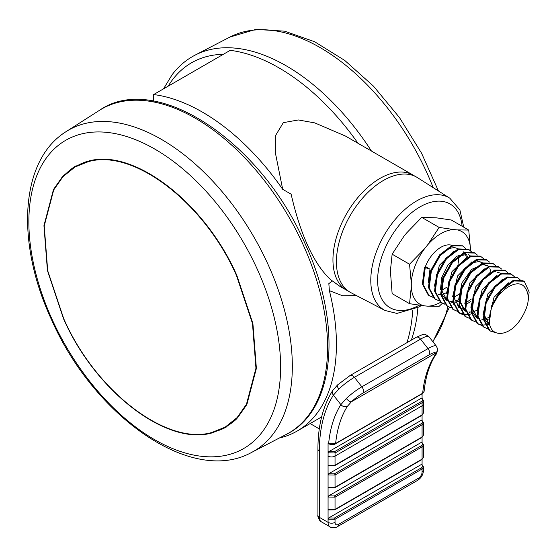 <?xml version="1.0" encoding="UTF-8"?>
<svg xmlns="http://www.w3.org/2000/svg" width="557" height="557" viewBox="0 0 557 557"><rect width="100%" height="100%" fill="white"/><g stroke="black" fill="none" stroke-linecap="round" stroke-linejoin="round"><path stroke-width="0.84" d="M417.472 177.641A66.471 38.377 120 0 0 383.432 180.447A66.471 38.377 120 0 0 339.784 239.768A66.471 38.377 120 0 0 351.021 292.738L385.019 310.472A64.828 37.43 -60 0 1 374.06 258.81A64.828 37.43 -60 0 1 416.622 200.952A64.828 37.43 -60 0 1 449.833 198.215L417.472 177.641M414.874 176.228A66.471 38.377 120 0 0 413.183 175.142L345.521 136.082L314.761 122.888L298.371 119.964L283.325 122.651L275.325 135.915L275.325 152.576L282.691 189.31A189.561 109.444 -120 0 0 202.386 112.103A189.561 109.444 -120 0 0 153.641 94.558L230.236 50.332A189.561 109.444 -120 0 1 278.98 67.877A189.561 109.444 -120 0 1 358.033 143.302M413.183 175.142A66.471 38.377 120 0 0 379.944 178.435A66.471 38.377 120 0 0 336.525 237.01A66.471 38.377 120 0 0 346.712 290.274A66.471 38.377 120 0 0 348.501 291.2M356.515 295.6L342.604 295.774L329.375 290.663L328.846 283.617L332.438 280.965L331.241 280.268C310.472 261.518 298.099 224.736 291.13 194.191L282.691 189.31M332.438 280.965L339.861 286.319L346.712 290.274M406.923 342.687A189.561 109.444 -120 0 0 412.73 310.11M279.252 438.06A189.561 109.444 -120 0 0 297.166 431.048A189.561 109.444 -120 0 0 329.375 290.663M297.166 431.048L318.924 418.481A189.561 109.444 -120 0 0 321.661 416.817M153.641 94.558L153.641 101.102M88.285 161.683C133.603 148.28 204.684 202.943 236.481 275.527L252.488 323.485L255.955 368.205L246.473 404.222L237.136 417.569L225.181 427.122L211.897 432.462C166.731 445.879 95.428 391.223 63.693 318.611L47.693 270.66L44.226 225.933L53.709 189.923L63.004 176.625L74.993 167.023L88.285 161.683M236.252 419.212A150.174 86.704 60 0 1 226.991 426.084L225.181 427.122M63.484 318.639L47.429 270.528L43.947 225.662L53.472 189.526L62.795 176.186L74.826 166.55L88.152 161.196C133.624 147.751 204.934 202.595 236.843 275.416L252.899 323.526L256.38 368.393L246.862 404.528L237.498 417.917L225.501 427.504L212.175 432.866C166.863 446.324 95.324 391.487 63.484 318.639M66.325 173.345A150.669 86.989 60 0 1 75.717 166.049M226.365 426.996A150.669 86.989 60 0 1 215.274 431.501M75.209 166.898L76.817 165.972A150.174 86.704 60 0 1 87.247 161.426M422.074 398.22L422.074 393.813M422.074 420.333L422.074 415.237M422.074 442.446L422.074 437.349M422.074 464.559L422.074 459.462M338.851 389.009A4.922 1.922 -133.1 0 1 337.584 384.901L350.144 375.467A4.922 2.841 60 0 1 352.609 375.71A4.922 2.841 60 0 1 354.398 377.319A19.697 3.892 141.8 0 0 338.851 389.009L333.406 395.136A164.949 95.233 -120 0 0 319.37 451.086L319.37 517.342L328.073 522.362L328.073 465.276L335.036 465.165A0.982 0.571 60 0 1 334.834 465.617L421.872 415.362A0.982 0.571 60 0 0 422.074 414.909L422.074 405.858L335.036 456.113L335.036 465.165L422.074 414.909L423.515 412.932L423.55 400.706L422.109 402.718L335.07 452.973L328.073 452.813L328.073 443.163L335.641 443.469L422.679 393.214L424.114 391.376C425.597 376.811 429.412 364.689 435.553 355.004L435.553 355.004A4.922 3.85 -147.6 0 1 434.467 356.034L435.553 353.187L351.39 401.778L347.422 406.29A147.709 85.284 -120 0 0 335.641 443.469A0.982 0.571 60 0 1 335.439 443.832L335.439 443.832C334.221 444.862 332.042 444.897 328.888 443.943A0.982 0.585 118.2 0 1 328.658 443.483A152.639 88.124 60 0 1 340.87 404.626L346.315 398.492A4.922 1.922 46.9 0 0 351.39 401.778A14.774 2.917 141.8 0 1 363.053 393.005L429.203 354.816A14.774 2.917 141.8 0 1 435.553 353.187A4.922 4.804 168.4 0 0 437.391 348.404L436.319 346.078L428.855 336.595A19.697 3.892 141.8 0 0 420.549 339.129L354.398 377.319L361.862 386.802L428.013 348.612L420.549 339.129A4.922 2.841 60 0 0 418.76 337.521A4.922 2.841 60 0 0 416.295 337.27C426.105 333.183 423.278 333.371 428.855 336.595M334.36 518.073A0.982 0.571 60 0 1 335.036 519.263L335.036 522.362A4.922 2.841 120 0 0 338.517 524.374L418.592 478.143A4.922 2.841 120 0 0 422.074 472.113L422.074 469.008L335.036 519.263L328.073 519.152L328.769 517.94L334.36 518.073L421.405 467.817C422.909 466.731 422.902 465.617 421.377 464.475L328.769 517.94M421.377 464.475L422.074 464.879M328.769 509.899L328.073 509.502L335.036 509.39L422.074 459.135L422.074 446.895L335.036 497.15L335.036 509.39A0.982 0.571 60 0 1 334.834 509.836L421.872 459.588A0.982 0.571 60 0 0 422.074 459.135L423.515 457.158L423.515 444.855L422.074 446.895A0.982 0.571 60 0 0 421.405 445.704C422.909 444.618 422.902 443.504 421.377 442.362L328.769 495.827L334.36 495.96L421.405 445.704M334.36 495.96A0.982 0.571 60 0 1 335.036 497.15L328.073 497.039L328.769 495.827M421.377 442.362L422.074 442.766M328.769 487.793L328.073 487.389L335.036 487.278L422.074 437.022L422.074 424.789L335.036 475.037L335.036 487.278A0.982 0.571 60 0 1 334.834 487.723L421.872 437.475A0.982 0.571 60 0 0 422.074 437.022L423.515 435.045L423.515 422.742L422.074 424.789A0.982 0.571 60 0 0 421.405 423.592C422.909 422.505 422.902 421.391 421.377 420.25L328.769 473.722L334.36 473.847L421.405 423.592M334.36 473.847A0.982 0.571 60 0 1 335.036 475.037L328.073 474.926L328.769 473.722M421.377 420.25L422.074 420.653M328.769 465.68L328.073 465.276L328.073 456.113A152.639 88.124 60 0 1 328.108 452.841A0.982 0.55 121.7 0 1 328.832 451.643L334.395 451.755L421.44 401.506C422.965 400.427 422.965 399.32 421.44 398.178L328.832 451.643M328.073 452.813L328.769 451.609M421.377 398.137L422.074 398.54L421.377 398.137M328.769 443.567L328.073 443.163M310.131 423.564L315.889 426.885A44.316 25.587 60 0 1 319.279 429.057M347.422 406.29A4.922 3.85 32.4 0 1 340.87 404.626L333.406 395.136A4.922 3.85 -147.3 0 1 332.745 390.464L332.745 390.464C322.893 406.095 317.956 425.632 317.922 449.074A4.922 2.841 180 0 0 319.37 451.086M457.193 229.881L468.729 230.062L451.323 220.015L436.305 217.822L421.726 217.369L406.707 232.882L403.665 236.662L392.135 254.187L409.541 264.234L411.282 282.942A41.928 24.209 -60 0 1 415.202 265.592A41.928 24.209 -60 0 1 424.559 248.721L427.602 244.941A41.928 24.209 -60 0 1 454.15 229.609L457.193 229.881A41.928 24.209 -60 0 1 470.47 248.77L470.47 250.699M441.896 290.148L446.533 287.398M457.805 248.519L454.366 247.531L449.457 248.401L439.104 256.415L431.515 270.02L430.122 275.374M456.649 268.411A25.232 14.566 120 0 0 456.984 267.457M458.014 263.733A25.232 14.566 120 0 0 458.71 256.888M453.495 246.027A25.232 14.566 120 0 0 449.798 244.892A25.232 14.566 120 0 0 425.423 266.504L424.469 267.346L422.366 284.028L428.284 295.092L432.74 297.222M520.572 319.293C528.913 306.413 530.48 295.976 525.272 287.99C519.054 277.595 500.409 287.962 492.834 304.888C489.707 312.373 488.705 319.091 489.819 325.058C492.931 338.099 510.289 335.62 520.572 319.293M487.73 323.332L489.499 323.499M482.223 319.899L483.406 319.976M484.103 319.976L484.611 319.948M485.697 319.822L489.143 318.91M481.06 319.057L483.274 319.05M485.314 318.729L489.116 317.413M500.458 273.146L497.018 272.15M468.876 312.017L471.083 312.017M473.123 311.69L476.931 310.374M464.559 310.695L458.634 299.596L461.99 282.852L471.668 269.379L483.309 264.234L488.273 266.107L484.834 265.118M462.783 308.501L465.694 308.418M490.933 271.858L489.861 268.634M488.419 266.559L487.486 265.717M466.272 304.219L470.909 301.469M477.217 260.718L482.181 262.591L478.735 261.595L473.833 262.472L463.473 270.486L455.884 284.091L454.206 298.225L459.414 307.694M466.174 302.625L471.243 299.116M451.177 302.228L452.945 302.388M453.635 302.381L454.143 302.354M455.229 302.235L458.836 301.267M450.599 301.469L452.806 301.462M454.846 301.142L458.655 299.826M454.08 297.187L458.717 294.43M467.824 257.557L466.508 254.563M465.937 253.783L465.025 252.843M464.399 252.356L463.897 252.036M438.408 294.43L440.622 294.43M442.662 294.103L446.47 292.787M455.382 286.319L465.917 268.056M466.585 257.94L465.492 254.563M464.524 253.038L463.111 251.646M508.562 282.817L494.003 297.327L489.164 317.894M484.952 307.032L484.667 315.812L489.895 325.295M502.47 279.301L487.918 293.804L483.072 314.378M483.901 318.2L488.935 324.766L489.902 325.33M496.371 275.785L482.167 289.668L476.98 310.862M485.969 276.787L481.749 281.041L474.167 294.646L472.482 308.773L477.69 318.249M495.493 271.273L493.314 271.398M490.285 272.262L475.796 286.646L470.888 307.339M471.716 311.168L476.743 317.734L477.697 318.284M475.546 316.299L476.124 316.383M484.193 268.746L469.864 282.845L464.796 303.823M473.784 269.748L469.565 274.002L461.983 287.607L460.298 301.741L465.506 311.21M469.454 312.776L470.031 312.86M460.179 308.167L462.456 309.065M463.361 309.26L463.939 309.344M472.002 261.713L457.624 275.91L452.611 296.784M461.593 262.716L457.381 266.97L449.791 280.575L448.399 285.922M457.269 305.744L457.847 305.828M465.91 258.197L451.978 271.614L446.519 293.267M453.154 304.066L454.032 304.421M466.55 254.563L461.642 255.44L451.288 263.454L443.699 277.059L442.014 291.186L447.229 300.662L446.282 300.139L441.248 293.574M465.032 253.686L456.677 256.324L447.793 265.132L441.812 277.309L440.427 289.751M445.085 298.705L445.663 298.796M453.725 251.165L439.348 265.348L434.328 286.235M424.469 267.346L429.99 269.142L425.423 266.504M429.99 269.142L428.236 282.719M440.65 302.249A41.928 24.209 -60 0 1 427.602 306.155L424.559 305.884A41.928 24.209 -60 0 1 411.282 286.994L411.282 282.942M392.135 254.187L390.394 270.883L392.135 293.643L409.541 303.69L411.282 286.994M442.411 303.28L439.132 306.336L427.602 306.155M468.729 230.062L470.47 248.77M427.602 244.941L439.132 227.423L421.726 217.369M439.132 227.423L454.15 229.609M409.541 264.234L424.559 248.721M424.559 305.884L409.541 303.69M429.482 295.823L432.42 296.888M462.421 245.811L452.047 245.379L439.661 254.814L430.561 270.862L428.458 287.544L434.376 298.608L438.832 300.738M468.514 249.327L458.139 248.895L445.76 258.33L436.653 274.385L434.551 291.06L440.476 302.124L444.925 304.254M441.666 302.855L444.611 303.927M477.384 255.071L474.23 252.613L464.232 252.418L451.852 261.846L442.752 277.901L440.643 294.576L446.568 305.647L447.765 306.371M483.476 258.587L480.322 256.136L470.331 255.935L457.945 265.362L448.845 281.417L446.735 298.092L452.66 309.163L457.555 311.398M489.568 262.103L486.414 259.653L476.423 259.451L464.037 268.885L454.937 284.933L452.827 301.615L458.752 312.679L466.794 314.747M467.323 314.705L470.463 314.099M470.693 314.037L471.389 313.821M472.023 313.598L472.649 313.361M473.582 312.971L474.286 312.651M495.66 265.626L492.506 263.169L482.515 262.967L470.129 272.401L461.029 288.456L458.919 305.132L464.844 316.195L469.293 318.326M501.753 269.142L498.599 266.685L488.607 266.49L476.221 275.917L467.121 291.972L465.011 308.648L470.937 319.718L472.134 320.442M507.845 272.658L504.691 270.208L494.7 270.006L482.313 279.433L473.213 295.488L471.104 312.164L477.029 323.234L481.478 325.365M478.226 323.958L481.164 325.03M481.624 325.121L488.747 324.654M488.969 324.592L489.666 324.376M514.236 276.544L510.783 273.724L500.792 273.522L488.405 282.956L479.305 299.005L477.196 315.687L483.121 326.75L488.023 328.985M517.251 277.47L506.884 277.038L494.498 286.472L485.398 302.521L483.288 319.203L489.213 330.266L490.787 331.227L496.252 332.794M490.411 330.997L495.291 332.341M528.099 301.407L529.15 292.021L524.443 281.654L522.974 280.756L512.976 280.554L500.59 289.988L491.49 306.044L489.387 322.719L489.819 325.058M425.235 267.785L423.125 284.467L429.05 295.53L429.858 296.046M465.492 248.401L462.804 246.02L452.813 245.818L440.427 255.252L431.327 271.308L429.217 287.983L435.142 299.046L435.95 299.562M471.584 251.924L468.897 249.536L458.905 249.341L446.519 258.768L437.419 274.824L435.309 291.499L441.235 302.569L442.049 303.085M474.989 253.059L464.998 252.857L452.611 262.284L443.511 278.34L441.402 295.015L447.327 306.085L451.017 307.777M481.081 256.575L471.09 256.373L458.703 265.807L449.603 281.856L447.494 298.538L453.419 309.601L454.233 310.117M487.173 260.091L477.182 259.889L464.796 269.323L455.696 285.372L453.586 302.054L459.511 313.118L463.201 314.809M493.265 263.607L483.274 263.412L470.888 272.839L461.788 288.895L459.685 305.57L465.603 316.634L466.418 317.156M499.364 267.123L489.366 266.928L476.98 276.356L467.88 292.411L465.777 309.086L471.695 320.157L475.386 321.842M505.457 270.646L495.458 270.444L483.072 279.879L473.972 295.927L471.87 312.609L477.788 323.673L478.602 324.188M511.549 274.162L501.551 273.96L489.171 283.395L480.064 299.443L477.962 316.125L483.887 327.189L484.694 327.704M520.036 279.698L517.641 277.678L507.643 277.477L495.264 286.911L486.164 302.966L484.054 319.641L489.979 330.705L490.787 331.227M523.733 281.194L513.742 281L501.356 290.427L492.834 304.888M462.101 226.239A59.912 34.59 120 0 0 419.985 206.905A59.912 34.59 120 0 0 377.625 279.781A59.912 34.59 120 0 0 419.122 305.229M99.292 110.432A187.096 108.093 60 0 1 302.876 244.168A187.096 108.093 60 0 1 286.354 434.369L251.492 452.479A185.342 107.083 60 0 0 267.861 264.06A185.342 107.083 60 0 0 66.179 131.577L99.292 110.432C155.681 70.976 260.418 141.144 304.651 242.755C342.625 323.54 335.955 410.154 286.354 434.369M52.358 319.927A177.955 102.808 60 0 1 81.496 133.959A177.955 102.808 60 0 1 257.118 268.864A177.955 102.808 60 0 1 227.973 454.832A177.955 102.808 60 0 1 52.358 319.927M223.378 54.294A182.181 105.162 -120 0 0 172.586 79.658A182.181 105.162 -120 0 0 168.172 86.168M432.671 341.441A185.342 106.993 -120 0 0 447.87 306.447M433.193 187.639A185.342 106.993 -120 0 0 230.006 37.02L195.117 55.115C186.17 59.773 178.518 66.29 172.148 74.673L163.528 88.848M411.289 340.167A187.096 108.002 -120 0 0 417.896 307.596M371.442 151.044A187.096 108.002 -120 0 0 195.117 55.115M334.395 451.755A0.982 0.571 60 0 1 335.07 452.973A147.709 85.284 -120 0 0 335.036 456.113A4.922 2.841 -0 0 1 328.073 456.113M423.515 403.846A4.922 2.841 180 0 1 422.074 405.858A147.709 85.284 60 0 1 422.109 402.718A0.982 0.571 60 0 0 421.44 401.506M335.439 443.832L422.484 393.583A0.982 0.571 60 0 0 422.679 393.214A147.709 85.284 60 0 1 434.467 356.034M429.203 354.816A4.922 2.841 60 0 0 428.013 348.612A19.697 3.892 -38.2 0 1 436.319 346.078M346.315 398.492A19.697 3.892 -38.2 0 1 361.862 386.802A4.922 2.841 60 0 1 363.053 393.005M317.922 449.074L317.922 515.329A4.922 2.841 180 0 0 319.37 517.342A9.845 5.688 120 0 0 321.41 521.846L330.113 526.873A9.845 5.688 -60 0 1 328.073 522.362A4.922 2.841 0 0 0 335.036 522.362M422.074 472.113A4.922 2.841 180 0 0 423.515 470.101L423.515 466.968L422.074 469.008A0.982 0.571 60 0 0 421.405 467.817M423.515 470.101C423.257 474.529 421.28 477.962 417.576 480.399A4.922 2.841 -120 0 0 418.592 478.143M417.576 480.399L337.493 526.63A4.922 2.841 -120 0 0 338.517 524.374M421.44 398.178A0.982 0.55 -58.3 0 1 421.934 398.13L421.879 398.095M334.834 465.617L328.282 465.736M385.019 310.472L396.869 313.417L418.968 306.991L421.384 305.521M463.751 227.193L459.908 209.996L449.833 198.215M66.179 131.577C19.509 160.444 15.833 243.284 51.55 319.774C93.931 416.183 191.622 485.753 251.492 452.479M449.429 307.241L432.928 341.761M438.456 190.988L421.531 153.133L399.494 117.583L373.469 86.147L344.741 60.434L314.677 41.768L284.606 31.164L255.844 29.403L230.006 37.02M350.144 375.467L416.295 337.27M337.584 384.901L332.745 390.464M317.922 515.329C317.163 515.817 319.92 522.034 321.41 521.846M337.493 526.63C337.458 527.535 330.691 528.252 330.113 526.873M437.391 348.404C437.419 351.62 436.806 353.82 435.553 355.004M423.515 444.855L421.879 442.321M423.515 422.742L421.879 420.208M423.55 400.706L421.934 398.13M328.282 443.623L328.888 443.943M422.484 393.583L424.114 391.376M423.515 412.932L421.872 415.362M328.282 487.841L334.834 487.723M423.515 435.045L421.872 437.475M328.282 509.954L334.834 509.836M423.515 457.158L421.872 459.588M423.515 466.968L421.879 464.427M469.99 255.559L468.472 254.674M459.421 307.729L458.467 307.179M462.045 245.581L462.804 246.02M468.138 249.097L468.897 249.536M447.375 306.162L448.141 306.601M459.56 313.194L460.326 313.633M471.751 320.233L472.51 320.672M516.875 277.24L517.641 277.678"/></g></svg>
